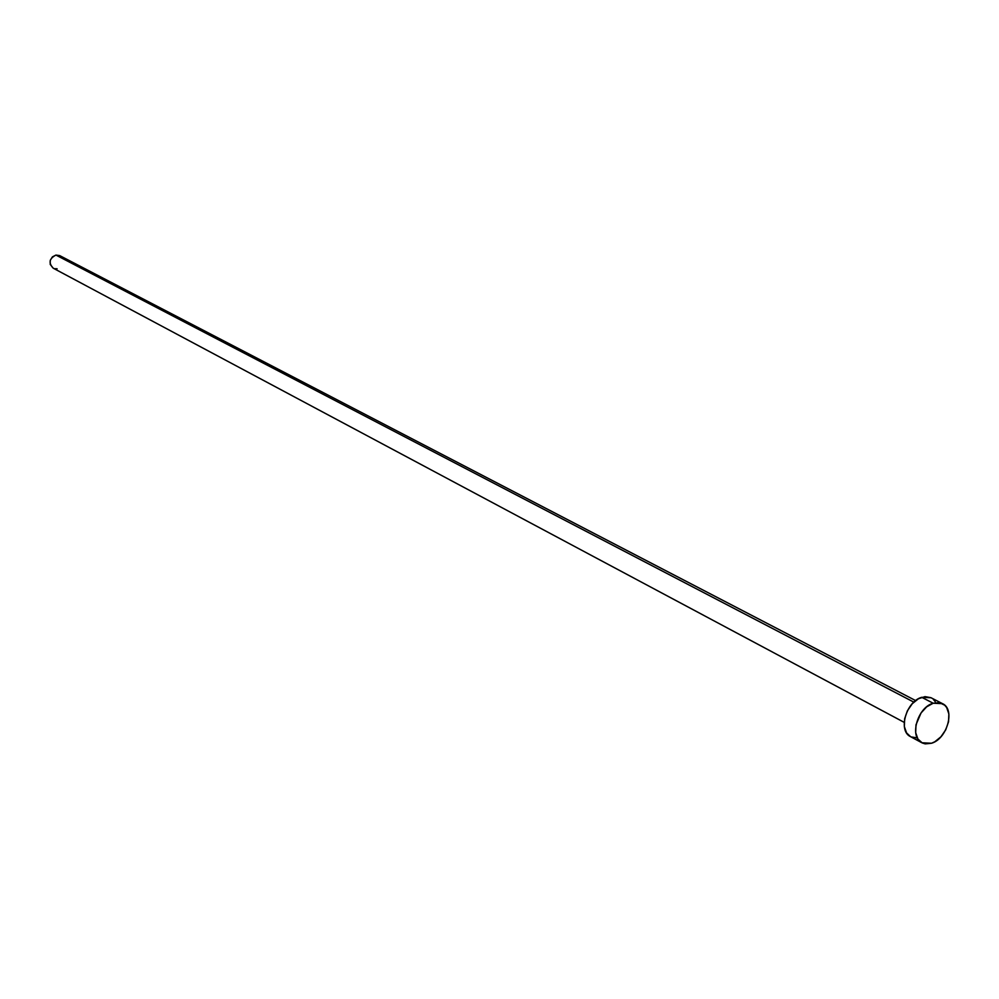 <?xml version="1.0" encoding="UTF-8"?>
<svg xmlns="http://www.w3.org/2000/svg" width="999" height="999" viewBox="0 0 999 999"><rect width="100%" height="100%" fill="white"/><g stroke="black" fill="none" stroke-linecap="round" stroke-linejoin="round"><path stroke-width="1.5" d="M913.848 702.135L55.956 255.07C49.226 258.541 48.314 262.912 53.197 268.169L50.212 264.398L50.25 260.364L52.41 256.868L55.956 255.07L913.848 702.135M942.482 703.646L931.043 697.752L921.727 697.314L933.166 703.221L942.494 703.646C955.469 709.253 947.214 738.86 931.53 743.244L921.877 742.769C909.078 737.05 917.482 707.417 933.166 703.221L921.727 697.314C906.093 701.46 897.764 730.943 910.551 736.663L921.84 742.744M910.589 736.675L906.592 732.941L904.345 726.585L904.632 718.793L907.417 710.751L912.274 703.708L918.443 698.751L924.987 696.64L930.881 697.677M933.303 699.337L935.251 701.685M916.932 737.849L911.013 736.9M931.53 743.244L925.186 743.88L922.352 743.006L917.931 739.048L915.683 732.667L915.983 724.824L921.016 712.999L926.66 706.842L933.166 703.221L939.522 702.659L944.754 705.232L946.702 707.592L948.875 713.985L948.538 721.765L945.753 729.769L940.933 736.787L934.802 741.77L931.53 743.244M915.658 700.599L59.79 255.644L55.956 255.07L59.703 255.594L62.363 258.242M57.105 268.768L54.558 268.694M904.195 722.364L53.197 268.169"/></g></svg>
